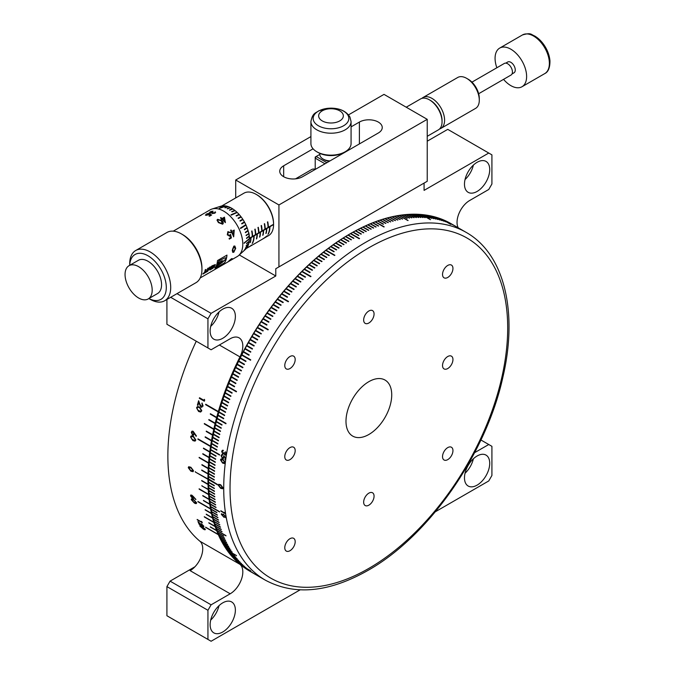 <?xml version="1.0" encoding="UTF-8"?>
<svg xmlns="http://www.w3.org/2000/svg" width="675" height="675" viewBox="0 0 675 675"><rect width="100%" height="100%" fill="white"/><g stroke="black" fill="none" stroke-linecap="round" stroke-linejoin="round"><path stroke-width="1.01" d="M368.862 381.662A32.349 18.681 120 0 0 347.726 410.164A32.349 18.681 120 0 0 352.688 436.092A32.349 18.681 120 0 0 368.862 434.489A32.349 18.681 120 0 0 389.99 405.979A32.349 18.681 120 0 0 385.037 380.059A32.349 18.681 120 0 0 368.862 381.662M289.98 538.692A7.366 4.253 120 0 0 285.171 545.181A7.366 4.253 120 0 0 286.293 551.078A7.366 4.253 120 0 0 289.98 550.716A7.366 4.253 120 0 0 294.789 544.227A7.366 4.253 120 0 0 293.659 538.321A7.366 4.253 120 0 0 289.98 538.692M289.98 356.518A7.366 4.253 120 0 0 285.171 363.007A7.366 4.253 120 0 0 286.293 368.904A7.366 4.253 120 0 0 289.98 368.542A7.366 4.253 120 0 0 294.789 362.053A7.366 4.253 120 0 0 293.659 356.155A7.366 4.253 120 0 0 289.98 356.518M447.744 265.435A7.366 4.253 120 0 0 442.927 271.924A7.366 4.253 120 0 0 444.057 277.822A7.366 4.253 120 0 0 447.744 277.459A7.366 4.253 120 0 0 452.554 270.97A7.366 4.253 120 0 0 451.423 265.073A7.366 4.253 120 0 0 447.744 265.435M447.744 447.609A7.366 4.253 120 0 0 442.927 454.089A7.366 4.253 120 0 0 444.057 459.996A7.366 4.253 120 0 0 447.744 459.624A7.366 4.253 120 0 0 452.554 453.144A7.366 4.253 120 0 0 451.423 447.238A7.366 4.253 120 0 0 447.744 447.609M368.862 493.147A7.366 4.253 120 0 0 364.053 499.635A7.366 4.253 120 0 0 365.175 505.533A7.366 4.253 120 0 0 368.862 505.17A7.366 4.253 120 0 0 373.672 498.682A7.366 4.253 120 0 0 372.541 492.784A7.366 4.253 120 0 0 368.862 493.147M447.744 356.518A7.366 4.253 120 0 0 442.927 363.007A7.366 4.253 120 0 0 444.057 368.904A7.366 4.253 120 0 0 447.744 368.542A7.366 4.253 120 0 0 452.554 362.053A7.366 4.253 120 0 0 451.423 356.155A7.366 4.253 120 0 0 447.744 356.518M368.862 310.981A7.366 4.253 120 0 0 364.053 317.469A7.366 4.253 120 0 0 365.175 323.367A7.366 4.253 120 0 0 368.862 323.004A7.366 4.253 120 0 0 373.672 316.516A7.366 4.253 120 0 0 372.541 310.61A7.366 4.253 120 0 0 368.862 310.981M289.98 447.601A7.366 4.253 120 0 0 285.171 454.089A7.366 4.253 120 0 0 286.293 459.996A7.366 4.253 120 0 0 289.98 459.624A7.366 4.253 120 0 0 294.789 453.136A7.366 4.253 120 0 0 293.659 447.238A7.366 4.253 120 0 0 289.98 447.601M451.069 223.678L456.747 226.952A200.796 115.931 120 0 0 456.638 226.893A200.796 115.931 120 0 0 456.528 226.825L450.849 223.543A200.796 115.931 120 0 0 449.305 222.683L454.984 225.965A200.796 115.931 120 0 0 454.756 225.847L449.077 222.564A200.796 115.931 120 0 0 447.508 221.754L453.187 225.028A200.796 115.931 120 0 0 452.959 224.918L447.28 221.636A200.796 115.931 120 0 0 445.686 220.868L451.364 224.151A200.796 115.931 120 0 0 451.128 224.041L445.449 220.759A200.796 115.931 120 0 0 443.829 220.042L449.508 223.324A200.796 115.931 120 0 0 449.272 223.222L443.593 219.94A200.796 115.931 120 0 0 441.948 219.265L450.782 224.37A200.796 115.931 -60 0 0 450.537 224.277L441.703 219.172A200.796 115.931 120 0 0 440.032 218.548L445.719 221.83A200.796 115.931 120 0 0 445.466 221.738L439.788 218.464A200.796 115.931 120 0 0 438.1 217.882L443.779 221.164A200.796 115.931 120 0 0 443.526 221.079L437.847 217.806A200.796 115.931 120 0 0 436.134 217.274L441.813 220.548A200.796 115.931 120 0 0 441.56 220.48L435.881 217.198A200.796 115.931 120 0 0 434.143 216.717L439.822 219.999A200.796 115.931 120 0 0 439.568 219.932L433.89 216.65A200.796 115.931 120 0 0 432.127 216.219L437.805 219.493A200.796 115.931 120 0 0 437.552 219.434L431.873 216.16A200.796 115.931 120 0 0 430.085 215.772L435.763 219.054A200.796 115.931 120 0 0 435.502 218.995L429.823 215.722A200.796 115.931 120 0 0 428.026 215.384L433.704 218.658A200.796 115.931 120 0 0 433.434 218.616L427.756 215.333A200.796 115.931 120 0 0 425.933 215.047L431.612 218.329A200.796 115.931 120 0 0 431.342 218.287L425.663 215.013A200.796 115.931 120 0 0 423.824 214.768L429.502 218.05A200.796 115.931 120 0 0 429.233 218.017L423.554 214.734A200.796 115.931 120 0 0 421.689 214.549L430.523 219.645A200.796 115.931 -60 0 0 430.253 219.62L421.411 214.523A200.796 115.931 120 0 0 419.529 214.38L425.216 217.654A200.796 115.931 120 0 0 424.938 217.637L419.259 214.363A200.796 115.931 120 0 0 417.352 214.27L423.039 217.544A200.796 115.931 120 0 0 422.761 217.536L417.074 214.253A200.796 115.931 120 0 0 415.159 214.211L420.837 217.493A200.796 115.931 120 0 0 420.559 217.485L414.88 214.211A200.796 115.931 120 0 0 412.94 214.211L418.627 217.493A200.796 115.931 120 0 0 418.34 217.493L412.661 214.211A200.796 115.931 120 0 0 410.704 214.27L416.391 217.544A200.796 115.931 120 0 0 416.104 217.561L410.425 214.279A200.796 115.931 120 0 0 408.451 214.38L414.129 217.654A200.796 115.931 120 0 0 413.843 217.679L408.164 214.397A200.796 115.931 120 0 0 406.181 214.549L411.86 217.823A200.796 115.931 120 0 0 411.573 217.848L405.894 214.574A200.796 115.931 120 0 0 403.895 214.768L409.573 218.05A200.796 115.931 120 0 0 409.278 218.084L403.599 214.802A200.796 115.931 120 0 0 401.591 215.047L407.27 218.329A200.796 115.931 120 0 0 406.974 218.363L401.296 215.089A200.796 115.931 120 0 0 399.271 215.384L408.105 220.48A200.796 115.931 -60 0 0 407.81 220.531L398.976 215.426A200.796 115.931 120 0 0 396.934 215.772L402.612 219.054A200.796 115.931 120 0 0 402.317 219.105L396.638 215.823A200.796 115.931 120 0 0 394.588 216.219L400.267 219.493A200.796 115.931 120 0 0 399.963 219.561L394.284 216.278A200.796 115.931 120 0 0 392.226 216.717L397.904 219.999A200.796 115.931 120 0 0 397.6 220.067L391.922 216.785A200.796 115.931 120 0 0 389.846 217.274L395.525 220.556A200.796 115.931 120 0 0 395.221 220.624L389.543 217.35A200.796 115.931 120 0 0 387.458 217.882L393.137 221.164A200.796 115.931 120 0 0 392.833 221.248L387.155 217.966A200.796 115.931 120 0 0 385.062 218.548L390.741 221.83A200.796 115.931 120 0 0 390.437 221.915L384.758 218.641A200.796 115.931 120 0 0 382.649 219.265L388.327 222.547A200.796 115.931 120 0 0 388.024 222.64L382.345 219.367A200.796 115.931 120 0 0 380.236 220.042L385.914 223.324A200.796 115.931 120 0 0 385.602 223.425L379.924 220.143A200.796 115.931 120 0 0 377.806 220.868L383.484 224.151A200.796 115.931 120 0 0 383.172 224.26L377.494 220.978A200.796 115.931 120 0 0 375.368 221.754L384.202 226.851A200.796 115.931 -60 0 0 383.889 226.969L375.055 221.872A200.796 115.931 120 0 0 372.929 222.691L378.608 225.965A200.796 115.931 120 0 0 378.295 226.091L372.617 222.809A200.796 115.931 120 0 0 370.474 223.678L376.152 226.96A200.796 115.931 120 0 0 375.84 227.087L370.162 223.805A200.796 115.931 120 0 0 368.018 224.716L373.697 227.998A200.796 115.931 120 0 0 373.385 228.133L367.706 224.859A200.796 115.931 120 0 0 365.555 225.813L371.233 229.095A200.796 115.931 120 0 0 370.921 229.238L365.243 225.956A200.796 115.931 120 0 0 363.091 226.96L368.769 230.243A200.796 115.931 120 0 0 368.457 230.386L362.779 227.112A200.796 115.931 120 0 0 360.619 228.158L366.297 231.441A200.796 115.931 120 0 0 365.985 231.593L360.307 228.319A200.796 115.931 120 0 0 358.147 229.407L357.817 229.601A200.796 115.931 120 0 0 355.674 230.707L355.345 230.901A200.796 115.931 120 0 0 353.194 232.065L358.872 235.339A200.796 115.931 120 0 0 358.56 235.516L352.882 232.234A200.796 115.931 120 0 0 350.713 233.466L350.401 233.643A200.796 115.931 120 0 0 348.241 234.917L353.919 238.199A200.796 115.931 120 0 0 353.599 238.385L347.92 235.102A200.796 115.931 120 0 0 345.76 236.419L351.439 239.701A200.796 115.931 120 0 0 351.127 239.895L345.448 236.613A200.796 115.931 120 0 0 343.288 237.971L348.967 241.245A200.796 115.931 120 0 0 348.646 241.448L342.968 238.174A200.796 115.931 120 0 0 340.808 239.566L346.494 242.848A200.796 115.931 120 0 0 346.174 243.059L340.495 239.777A200.796 115.931 120 0 0 338.344 241.22L344.022 244.493A200.796 115.931 120 0 0 343.71 244.713L338.023 241.431A200.796 115.931 120 0 0 335.872 242.916L341.55 246.189A200.796 115.931 120 0 0 341.238 246.409L335.559 243.135A200.796 115.931 120 0 0 333.408 244.654L339.095 247.936A200.796 115.931 120 0 0 338.774 248.155L333.096 244.882A200.796 115.931 120 0 0 330.952 246.442L336.631 249.725A200.796 115.931 120 0 0 336.319 249.953L330.64 246.679A200.796 115.931 120 0 0 328.506 248.282L334.184 251.556A200.796 115.931 120 0 0 333.872 251.792L328.193 248.518A200.796 115.931 120 0 0 326.059 250.163L334.893 255.26A200.796 115.931 -60 0 0 334.581 255.504L325.747 250.4A200.796 115.931 120 0 0 323.62 252.087L329.299 255.361A200.796 115.931 120 0 0 328.987 255.614L323.308 252.332A200.796 115.931 120 0 0 321.19 254.053L326.869 257.335A200.796 115.931 120 0 0 326.565 257.588L320.887 254.306A200.796 115.931 120 0 0 318.769 256.07L324.456 259.343A200.796 115.931 120 0 0 324.143 259.605L318.465 256.331A200.796 115.931 120 0 0 316.364 258.128L322.043 261.402A200.796 115.931 120 0 0 321.739 261.672L316.052 258.39A200.796 115.931 120 0 0 313.959 260.221L319.638 263.503A200.796 115.931 120 0 0 319.334 263.773L313.656 260.491A200.796 115.931 120 0 0 311.572 262.364L317.25 265.646A200.796 115.931 120 0 0 316.946 265.916L311.268 262.642A200.796 115.931 120 0 0 309.201 264.549L314.879 267.823A200.796 115.931 120 0 0 314.575 268.11L308.897 264.828A200.796 115.931 120 0 0 306.83 266.768L312.508 270.051A200.796 115.931 120 0 0 312.213 270.337L306.534 267.055A200.796 115.931 120 0 0 304.484 269.03L310.163 272.312A200.796 115.931 120 0 0 309.859 272.599L304.18 269.325A200.796 115.931 120 0 0 302.147 271.333L310.981 276.429A200.796 115.931 -60 0 0 310.686 276.725L301.852 271.628A200.796 115.931 120 0 0 299.818 273.67L305.505 276.952A200.796 115.931 120 0 0 305.21 277.248L299.531 273.974A200.796 115.931 120 0 0 297.515 276.05L303.193 279.332A200.796 115.931 120 0 0 302.906 279.636L297.219 276.353A200.796 115.931 120 0 0 295.228 278.463L300.907 281.745A200.796 115.931 120 0 0 300.611 282.057L294.933 278.775A200.796 115.931 120 0 0 292.95 280.918L298.628 284.192A200.796 115.931 120 0 0 298.342 284.512L292.663 281.23A200.796 115.931 120 0 0 290.697 283.399L296.376 286.681A200.796 115.931 120 0 0 296.089 287.002L290.41 283.719A200.796 115.931 120 0 0 288.461 285.922L294.14 289.204A200.796 115.931 120 0 0 293.853 289.524L288.174 286.242A200.796 115.931 120 0 0 286.242 288.478L291.921 291.76A200.796 115.931 120 0 0 291.634 292.081L285.955 288.807A200.796 115.931 120 0 0 284.04 291.068L289.718 294.342A200.796 115.931 120 0 0 289.44 294.68L283.762 291.398A200.796 115.931 120 0 0 281.863 293.684L287.542 296.966A200.796 115.931 120 0 0 287.263 297.304L281.585 294.022A200.796 115.931 120 0 0 279.703 296.342L288.537 301.438A200.796 115.931 -60 0 0 288.267 301.776L279.425 296.679A200.796 115.931 120 0 0 277.568 299.025L283.247 302.299A200.796 115.931 120 0 0 282.977 302.645L277.298 299.363A200.796 115.931 120 0 0 275.451 301.733L281.129 305.016A200.796 115.931 120 0 0 280.859 305.362L275.181 302.079A200.796 115.931 120 0 0 273.358 304.476L279.037 307.758A200.796 115.931 120 0 0 278.775 308.104L273.097 304.83A200.796 115.931 120 0 0 271.291 307.252L276.969 310.525A200.796 115.931 120 0 0 276.708 310.88L271.029 307.606A200.796 115.931 120 0 0 269.249 310.044L274.927 313.327A200.796 115.931 120 0 0 274.666 313.681L268.988 310.407A200.796 115.931 120 0 0 267.233 312.871L272.911 316.153A200.796 115.931 120 0 0 272.649 316.507L266.971 313.234A200.796 115.931 120 0 0 265.233 315.723L270.911 318.997A200.796 115.931 120 0 0 270.658 319.368L264.98 316.086A200.796 115.931 120 0 0 263.267 318.6L268.945 321.874A200.796 115.931 120 0 0 268.701 322.245L263.022 318.963A200.796 115.931 120 0 0 261.326 321.494L267.005 324.776A200.796 115.931 120 0 0 266.76 325.148L261.082 321.865A200.796 115.931 120 0 0 259.411 324.422L268.245 329.518A200.796 115.931 -60 0 0 268.009 329.889L259.166 324.793A200.796 115.931 120 0 0 257.529 327.367L263.208 330.64A200.796 115.931 120 0 0 262.963 331.02L257.285 327.738A200.796 115.931 120 0 0 255.665 330.328L261.352 333.61A200.796 115.931 120 0 0 261.115 333.99L255.437 330.708A200.796 115.931 120 0 0 253.842 333.315L259.521 336.597A200.796 115.931 120 0 0 259.284 336.977L253.606 333.695A200.796 115.931 120 0 0 252.037 336.319L257.723 339.601A200.796 115.931 120 0 0 257.496 339.989L251.809 336.707A200.796 115.931 120 0 0 250.273 339.348L255.952 342.63A200.796 115.931 120 0 0 255.724 343.01L250.045 339.736A200.796 115.931 120 0 0 248.535 342.394L254.213 345.668A200.796 115.931 120 0 0 253.994 346.056L248.316 342.782A200.796 115.931 120 0 0 246.822 345.448L252.501 348.73A200.796 115.931 120 0 0 252.29 349.118L246.611 345.845A200.796 115.931 120 0 0 245.152 348.528L250.83 351.802A200.796 115.931 120 0 0 250.619 352.198L244.932 348.916A200.796 115.931 120 0 0 243.506 351.616L249.185 354.898A200.796 115.931 120 0 0 248.974 355.286L243.295 352.012A200.796 115.931 120 0 0 241.895 354.721L250.729 359.817A200.796 115.931 -60 0 0 250.526 360.214L241.692 355.118A200.796 115.931 120 0 0 240.317 357.834L245.995 361.117A200.796 115.931 120 0 0 245.793 361.513L240.114 358.231A200.796 115.931 120 0 0 238.773 360.965L244.451 364.247A200.796 115.931 120 0 0 244.257 364.643L238.57 361.37A200.796 115.931 120 0 0 237.254 364.103L242.941 367.386A200.796 115.931 120 0 0 242.747 367.782L237.068 364.508A200.796 115.931 120 0 0 235.778 367.259L241.464 370.533A200.796 115.931 120 0 0 241.279 370.938L235.6 367.656A200.796 115.931 120 0 0 234.343 370.415L240.022 373.697A200.796 115.931 120 0 0 239.836 374.102L234.157 370.82A200.796 115.931 120 0 0 232.934 373.587L238.613 376.861A200.796 115.931 120 0 0 238.435 377.266L232.757 373.992A200.796 115.931 120 0 0 231.567 376.76L237.246 380.042A200.796 115.931 120 0 0 237.068 380.447L231.39 377.165A200.796 115.931 120 0 0 230.234 379.941L235.913 383.223A200.796 115.931 120 0 0 235.744 383.628L230.065 380.346A200.796 115.931 120 0 0 228.935 383.13L234.613 386.412A200.796 115.931 120 0 0 234.453 386.817L228.774 383.535A200.796 115.931 120 0 0 227.677 386.319L236.512 391.424A200.796 115.931 -60 0 0 236.351 391.829L227.517 386.724A200.796 115.931 120 0 0 226.454 389.517L232.132 392.791A200.796 115.931 120 0 0 231.981 393.204L226.294 389.922A200.796 115.931 120 0 0 225.264 392.715L230.943 395.989A200.796 115.931 120 0 0 230.799 396.402L225.121 393.12A200.796 115.931 120 0 0 224.117 395.913L229.795 399.187A200.796 115.931 120 0 0 229.652 399.6L223.973 396.318A200.796 115.931 120 0 0 223.012 399.111L228.69 402.393A200.796 115.931 120 0 0 228.555 402.798L222.877 399.516A200.796 115.931 120 0 0 221.94 402.308L227.618 405.591A200.796 115.931 120 0 0 227.492 405.996L221.805 402.713A200.796 115.931 120 0 0 220.911 405.506L226.589 408.788A200.796 115.931 120 0 0 226.462 409.193L220.784 405.911A200.796 115.931 120 0 0 219.923 408.704L225.602 411.978A200.796 115.931 120 0 0 225.475 412.391L219.797 409.109A200.796 115.931 120 0 0 218.97 411.893L224.648 415.176A200.796 115.931 120 0 0 224.53 415.581L218.852 412.298A200.796 115.931 120 0 0 218.059 415.083L223.737 418.357A200.796 115.931 120 0 0 223.628 418.762L217.949 415.488A200.796 115.931 120 0 0 217.19 418.264L226.024 423.36A200.796 115.931 -60 0 0 225.914 423.765L217.08 418.669A200.796 115.931 120 0 0 216.363 421.436L222.041 424.718A200.796 115.931 120 0 0 221.932 425.123L216.253 421.841A200.796 115.931 120 0 0 215.57 424.609L221.248 427.882A200.796 115.931 120 0 0 221.155 428.288L215.468 425.005A200.796 115.931 120 0 0 214.819 427.764L220.506 431.047A200.796 115.931 120 0 0 220.413 431.443L214.726 428.169A200.796 115.931 120 0 0 214.118 430.92L219.797 434.194A200.796 115.931 120 0 0 219.704 434.599L214.026 431.317A200.796 115.931 120 0 0 213.452 434.059L219.13 437.333A200.796 115.931 120 0 0 219.046 437.737L213.368 434.455A200.796 115.931 120 0 0 212.828 437.189L218.506 440.463A200.796 115.931 120 0 0 218.43 440.859L212.752 437.586A200.796 115.931 120 0 0 212.245 440.303L217.924 443.585A200.796 115.931 120 0 0 217.856 443.981L212.178 440.699A200.796 115.931 120 0 0 211.705 443.407L217.384 446.69A200.796 115.931 120 0 0 217.325 447.078L211.638 443.804A200.796 115.931 120 0 0 211.207 446.496L216.894 449.778A200.796 115.931 120 0 0 216.827 450.166L211.148 446.892A200.796 115.931 120 0 0 210.76 449.575L219.594 454.672A200.796 115.931 -60 0 0 219.535 455.06L210.701 449.963A200.796 115.931 120 0 0 210.347 452.63L216.025 455.912A200.796 115.931 120 0 0 215.975 456.3L210.296 453.018A200.796 115.931 120 0 0 209.976 455.676L215.654 458.949A200.796 115.931 120 0 0 215.612 459.337L209.933 456.064A200.796 115.931 120 0 0 209.647 458.696L215.325 461.978A200.796 115.931 120 0 0 215.291 462.358L209.613 459.084A200.796 115.931 120 0 0 209.368 461.708L215.047 464.982A200.796 115.931 120 0 0 215.013 465.362L209.334 462.088A200.796 115.931 120 0 0 209.123 464.695L214.802 467.969A200.796 115.931 120 0 0 214.777 468.349L209.098 465.075A200.796 115.931 120 0 0 208.929 467.657L214.608 470.939A200.796 115.931 120 0 0 214.582 471.31L208.904 468.037A200.796 115.931 120 0 0 208.778 470.602L214.456 473.884A200.796 115.931 120 0 0 214.439 474.255L208.761 470.973A200.796 115.931 120 0 0 208.668 473.529L214.346 476.803A200.796 115.931 120 0 0 214.329 477.174L208.651 473.901A200.796 115.931 120 0 0 208.6 476.423L214.279 479.706A200.796 115.931 120 0 0 214.27 480.068L208.592 476.795A200.796 115.931 120 0 0 208.575 479.301L208.575 478.938A199.91 115.417 -60 0 1 208.575 478.752A199.91 115.417 -60 0 1 349.928 233.921L350.089 233.828M396.934 215.772L396.512 215.992M399.271 215.384L398.849 215.603M401.591 215.047L401.161 215.274M403.895 214.768L403.464 214.996M406.181 214.549L405.743 214.768M408.451 214.38L408.012 214.599M410.704 214.27L410.257 214.49M412.94 214.211L412.493 214.439M415.159 214.211L414.703 214.439M417.352 214.27L416.897 214.49M419.529 214.38L419.065 214.599M421.689 214.549L421.217 214.768M423.824 214.768L423.343 214.996M425.933 215.047L425.452 215.274M428.026 215.384L427.537 215.603M430.085 215.772L429.595 215.992M432.127 216.219L431.629 216.439M434.143 216.717L433.645 216.937M436.134 217.274L435.628 217.493M438.1 217.882L437.586 218.101M440.032 218.548L439.526 218.767M441.948 219.265L441.425 219.485M443.829 220.042L443.306 220.253M445.686 220.868L445.154 221.079M358.147 229.407L363.825 232.689A200.796 115.931 120 0 0 363.513 232.85L357.834 229.567M355.674 230.707L361.353 233.989A200.796 115.931 120 0 0 361.032 234.157L355.354 230.875M350.713 233.466L359.547 238.562A200.796 115.931 -60 0 0 359.395 238.655A200.796 115.931 -60 0 0 359.235 238.747L350.401 233.643L359.235 238.747M208.575 479.663L208.575 478.938L217.409 484.405A200.796 115.931 -60 0 0 217.409 484.768L208.575 479.663A200.796 115.931 120 0 0 208.592 482.153L214.27 485.435A200.796 115.931 120 0 0 214.279 485.789L208.6 482.515A200.796 115.931 120 0 0 208.651 484.979L214.329 488.253A200.796 115.931 120 0 0 214.346 488.616L208.668 485.333A200.796 115.931 120 0 0 208.761 487.772L214.439 491.054A200.796 115.931 120 0 0 214.456 491.408L208.778 488.126A200.796 115.931 120 0 0 208.904 490.548L214.582 493.822A200.796 115.931 120 0 0 214.608 494.176L208.929 490.894A200.796 115.931 120 0 0 209.098 493.29L214.777 496.564A200.796 115.931 120 0 0 214.802 496.91L209.123 493.636A200.796 115.931 120 0 0 209.334 495.998L215.013 499.281A200.796 115.931 120 0 0 215.047 499.627L209.368 496.344A200.796 115.931 120 0 0 209.613 498.682L215.291 501.964A200.796 115.931 120 0 0 215.325 502.301L209.647 499.019A200.796 115.931 120 0 0 209.933 501.339L215.612 504.613A200.796 115.931 120 0 0 215.654 504.951L209.976 501.668A200.796 115.931 120 0 0 210.296 503.955L215.975 507.237A200.796 115.931 120 0 0 216.025 507.566L210.347 504.284A200.796 115.931 120 0 0 210.701 506.545L219.535 511.642A200.796 115.931 -60 0 0 219.594 511.971L210.76 506.874A200.796 115.931 120 0 0 211.148 509.102L216.827 512.376A200.796 115.931 120 0 0 216.894 512.705L211.207 509.423A200.796 115.931 120 0 0 211.638 511.616L217.325 514.898A200.796 115.931 120 0 0 217.384 515.219L211.705 511.937A200.796 115.931 120 0 0 212.178 514.105L217.856 517.388A200.796 115.931 120 0 0 217.924 517.7L212.245 514.417A200.796 115.931 120 0 0 212.752 516.561L218.43 519.834A200.796 115.931 120 0 0 218.506 520.147L212.828 516.864A200.796 115.931 120 0 0 213.368 518.974L219.046 522.248A200.796 115.931 120 0 0 219.13 522.551L213.452 519.278A200.796 115.931 120 0 0 214.026 521.353L219.704 524.627A200.796 115.931 120 0 0 219.797 524.931L214.118 521.648A200.796 115.931 120 0 0 214.726 523.69L220.413 526.964A200.796 115.931 120 0 0 220.506 527.259L214.819 523.986A200.796 115.931 120 0 0 215.468 525.994L221.155 529.267A200.796 115.931 120 0 0 221.248 529.563L215.57 526.281A200.796 115.931 120 0 0 216.253 528.255L221.932 531.529A200.796 115.931 120 0 0 222.041 531.816L216.363 528.533A200.796 115.931 120 0 0 217.08 530.474L225.914 535.579A200.796 115.931 -60 0 0 226.024 535.857L217.19 530.752A200.796 115.931 120 0 0 217.949 532.659L223.628 535.933A200.796 115.931 120 0 0 223.737 536.212L218.059 532.929A200.796 115.931 120 0 0 218.852 534.794L224.53 538.076A200.796 115.931 120 0 0 224.648 538.346L218.97 535.064A200.796 115.931 120 0 0 219.797 536.895L225.475 540.177A200.796 115.931 120 0 0 225.602 540.439L219.923 537.157A200.796 115.931 120 0 0 220.784 538.954L226.462 542.227A200.796 115.931 120 0 0 226.589 542.489L220.911 539.207A200.796 115.931 120 0 0 221.805 540.962L227.492 544.244A200.796 115.931 120 0 0 227.618 544.497L221.94 541.215A200.796 115.931 120 0 0 222.877 542.936L228.555 546.21A200.796 115.931 120 0 0 228.69 546.463L223.012 543.181A200.796 115.931 120 0 0 223.973 544.86L229.652 548.142A200.796 115.931 120 0 0 229.795 548.378L224.117 545.105A200.796 115.931 120 0 0 225.121 546.742L230.799 550.024A200.796 115.931 120 0 0 230.943 550.26L225.264 546.978A200.796 115.931 120 0 0 226.294 548.572L231.981 551.855A200.796 115.931 120 0 0 232.132 552.083L226.454 548.809A200.796 115.931 120 0 0 227.517 550.361L236.351 555.466A200.796 115.931 -60 0 0 236.512 555.694L227.677 550.589A200.796 115.931 120 0 0 228.774 552.108L234.453 555.39A200.796 115.931 120 0 0 234.613 555.601L228.935 552.327A200.796 115.931 120 0 0 230.065 553.804L235.744 557.077A200.796 115.931 120 0 0 235.913 557.297L230.234 554.015A200.796 115.931 120 0 0 231.39 555.449L237.068 558.731A200.796 115.931 120 0 0 237.246 558.934L231.567 555.66A200.796 115.931 120 0 0 232.757 557.052L238.435 560.326A200.796 115.931 120 0 0 238.613 560.528L232.934 557.246A200.796 115.931 120 0 0 234.157 558.605L239.836 561.878A200.796 115.931 120 0 0 240.022 562.072L234.343 558.79A200.796 115.931 120 0 0 235.6 560.107L241.279 563.38A200.796 115.931 120 0 0 241.464 563.566L235.778 560.292A200.796 115.931 120 0 0 237.068 561.558L242.747 564.832A200.796 115.931 120 0 0 242.941 565.017L237.254 561.735A200.796 115.931 120 0 0 238.57 562.958L244.257 566.232A200.796 115.931 120 0 0 244.451 566.409L238.773 563.136A200.796 115.931 120 0 0 240.114 564.308L245.793 567.591A200.796 115.931 120 0 0 245.995 567.759L240.317 564.477A200.796 115.931 120 0 0 241.692 565.608L250.526 570.712A200.796 115.931 -60 0 0 250.729 570.873L241.895 565.777A200.796 115.931 120 0 0 243.295 566.857L248.974 570.139A200.796 115.931 120 0 0 249.185 570.291L243.506 567.017A200.796 115.931 120 0 0 244.932 568.055L250.619 571.337A200.796 115.931 120 0 0 250.83 571.489L245.152 568.207A200.796 115.931 120 0 0 246.611 569.202L252.29 572.484A200.796 115.931 120 0 0 252.501 572.628L246.822 569.346A200.796 115.931 120 0 0 248.316 570.299L253.994 573.581A200.796 115.931 120 0 0 254.213 573.716L248.535 570.434A200.796 115.931 120 0 0 250.045 571.337L255.724 574.619A200.796 115.931 120 0 0 255.842 574.687A200.796 115.931 120 0 0 255.952 574.746L250.273 571.472M223.054 459.388L225.163 462.577L224.53 463.556L222.598 463.109L220.48 459.869L221.113 458.907L223.054 459.388M222.438 457.903L223.602 457.135L223.552 455.794L225.695 457.642A200.796 115.931 -60 0 0 225.382 459.903L224.927 459.641A200.796 115.931 -60 0 1 225.18 457.768L224.049 456.789L223.366 458.544L222.353 458.384L221.046 455.557L222.547 454.596A200.796 115.931 -60 0 0 222.472 455.093L221.501 455.853L222.438 457.903L223.155 457.979M221.729 454.545L222.547 454.596M222.851 453.617L224.058 452.452L225.02 454.562L225.897 453.853L225.399 452.292A200.796 115.931 -60 0 1 225.475 451.794L226.353 454.106L224.944 455.06L224.125 453.878L222.817 454.14L221.67 451.389L222.429 450.25L223.29 450.292A200.796 115.931 -60 0 0 223.206 450.79L222.126 451.659L222.851 453.617L223.467 453.659M225.661 455.144L224.125 453.878M223.206 450.79L222.522 450.875M225.02 454.562L225.475 454.587M226.007 517.067L223.957 517.286L221.324 514.367L223.4 514.181L226.007 517.067L225.847 517.776M226.066 517.016L224.016 517.244L221.324 514.367L221.484 513.675M224.826 513.067L220.826 510.756A200.796 115.931 -60 0 0 220.894 511.178L225.34 513.742A200.796 115.931 -60 0 1 225.214 512.882L224.716 512.342A200.796 115.931 -60 0 0 224.826 513.067L224.885 513.017A200.711 115.881 -60 0 1 224.8 512.435M222.623 488.717L223.003 487.873L220.666 484.743L218.725 484.304L218.261 485.207L220.607 488.278L222.556 488.759L222.936 487.915L220.607 484.777L218.658 484.338M245.067 567.65L245.152 568.207M243.422 566.46L243.506 567.017M241.819 565.22L241.895 565.777M240.241 563.929L240.317 564.477M238.705 562.579L238.773 563.136M237.195 561.187L237.254 561.735M235.718 559.744L235.778 560.292M234.284 558.25L234.343 558.799M232.883 556.715L232.934 557.246M231.517 555.12L231.567 555.66M230.183 553.483L230.234 554.015M228.892 551.796L228.935 552.327M227.635 550.066L227.677 550.589M226.412 548.286L226.454 548.809M225.231 546.463L225.264 546.978M224.083 544.59L224.117 545.105M222.978 542.675L223.012 543.181M221.915 540.717L221.94 541.215M220.885 538.717L220.911 539.207M219.898 536.667L219.923 537.157M218.945 534.583L218.97 535.064M218.042 532.448L218.059 532.929M217.173 530.28L217.19 530.752M216.346 528.061L216.363 528.533M215.553 525.817L215.57 526.281M214.81 523.522L214.819 523.986M214.102 521.193L214.118 521.648M213.443 518.822L213.452 519.278M212.819 516.417L212.828 516.864M212.237 513.979L212.245 514.417M211.697 511.507L211.705 511.937M211.207 508.992L211.207 509.423M210.752 506.444L210.76 506.874M348.241 234.917L353.616 238.376M351.143 239.878L345.457 236.596M348.68 241.431L342.984 238.14M346.216 243.025L340.521 239.735M343.761 244.679L338.057 241.38M341.297 246.367L335.593 243.076M338.85 248.113L333.138 244.814M336.395 249.893L330.683 246.594M333.956 251.733L328.236 248.425M334.673 255.428L325.797 250.307M329.088 255.53L323.367 252.222M326.675 257.496L320.946 254.188M324.262 259.512L318.524 256.196M321.857 261.562L316.119 258.255M319.469 263.655L313.732 260.348M317.081 265.798L311.344 262.482M314.719 267.975L308.973 264.659M312.356 270.194L306.61 266.878M310.019 272.455L304.265 269.131M310.837 276.573L301.936 271.426M305.37 277.087L299.624 273.763M303.075 279.458L297.321 276.134M300.788 281.872L295.034 278.547M298.519 284.318L292.764 280.994M296.274 286.799L290.512 283.475M294.038 289.313L288.284 285.989M291.828 291.862L286.065 288.537M289.634 294.443L283.871 291.119M287.457 297.059L281.694 293.735M288.461 301.531L279.543 296.384M283.179 302.383L277.408 299.059M281.07 305.092L275.299 301.767M278.986 307.834L273.215 304.501M276.919 310.593L271.156 307.268M274.885 313.386L269.114 310.061M272.869 316.204L267.098 312.879M270.877 319.047L265.106 315.723M268.92 321.924L263.149 318.592M266.979 324.81L261.208 321.486M268.228 329.552L259.301 324.397M263.191 330.666L257.42 327.333M261.335 333.627L255.563 330.294M259.512 336.606L253.741 333.273M257.715 339.609L251.944 336.277M255.952 342.63L250.18 339.297M248.223 342.723L253.994 346.056M246.527 345.777L252.298 349.11M244.856 348.848L250.628 352.173M243.219 351.928L248.991 355.261M241.616 355.025L250.543 360.18M240.047 358.138L245.818 361.471M238.511 361.26L244.274 364.593M237.001 364.399L242.772 367.732M235.533 367.546L241.304 370.879M234.098 370.702L239.87 374.026M232.706 373.857L238.469 377.19M231.339 377.03L237.111 380.363M230.015 380.202L235.778 383.535M228.724 383.383L234.495 386.716M227.475 386.573L236.393 391.719M226.26 389.762L232.023 393.086M225.079 392.951L230.842 396.276M223.94 396.141L229.703 399.465M222.843 399.33L228.597 402.654M221.78 402.528L227.534 405.844M220.759 405.717L226.513 409.033M219.772 408.898L225.526 412.223M218.827 412.087L224.581 415.403M217.924 415.26L223.678 418.584M217.063 418.441L225.965 423.579M216.236 421.605L221.982 424.921M215.46 424.769L221.198 428.085M214.718 427.916L220.455 431.232M214.017 431.063L219.755 434.371M213.359 434.194L219.097 437.501M212.743 437.316L218.481 440.623M212.169 440.421L217.898 443.728M211.638 443.517L217.367 446.825M211.148 446.597L216.869 449.904M210.693 449.668L219.578 454.79M210.288 452.714L216.008 456.013M209.925 455.752L215.646 459.051M209.613 458.764L215.317 462.063M209.334 461.759L215.038 465.058M209.098 464.737L214.802 468.037M208.904 467.699L214.608 470.99M208.761 470.635L214.456 473.917M208.651 473.546L214.346 476.828M208.592 476.432L214.279 479.714M208.575 479.301L217.409 484.405M222.48 487.628L220.607 487.814L218.717 485.46L219.485 484.793L220.598 485.241L222.48 487.628L222.193 488.244M222.547 487.595L220.666 487.78L218.717 485.46L219.485 484.793M225.332 513.65L220.953 511.127A200.711 115.881 -60 0 1 220.902 510.798M225.61 516.772L225.433 517.312L225.61 516.772L223.526 514.544L221.847 514.595M221.788 514.645L223.881 516.881L225.551 516.822L223.467 514.595L221.788 514.645L221.974 514.097M222.817 454.14L221.67 451.389M222.91 453.6L224.125 452.436M225.087 454.537L225.956 453.828L225.458 452.275A200.711 115.881 -60 0 1 225.526 451.845M222.497 457.878L223.602 457.135M223.67 457.118L223.611 455.768M222.353 458.384L221.046 455.557M225.391 459.844L224.986 459.616A200.711 115.881 -60 0 1 225.247 457.743L224.049 456.789M224.564 463.548L222.657 463.084L220.48 459.869M224.767 462.299L224.252 463.008L224.767 462.299L223.054 459.861L221.476 459.43L220.936 460.148L222.657 462.62L224.699 462.324L222.986 459.886L220.936 460.148M477.098 191.447A17.845 10.302 120 0 0 488.759 175.719A17.845 10.302 120 0 0 486.025 161.418A17.845 10.302 120 0 0 477.098 162.304A17.845 10.302 120 0 0 465.438 178.031A17.845 10.302 120 0 0 468.18 192.333A17.845 10.302 120 0 0 477.098 191.447M465.041 179.55A17.845 10.302 120 0 0 473.386 165.088M477.098 485.139A17.845 10.302 120 0 0 488.759 469.412A17.845 10.302 120 0 0 486.025 455.11A17.845 10.302 120 0 0 477.098 455.996A17.845 10.302 120 0 0 465.438 471.724A17.845 10.302 120 0 0 468.18 486.025A17.845 10.302 120 0 0 477.098 485.139M465.041 473.243A17.845 10.302 120 0 0 473.386 458.781M222.758 631.986A17.845 10.302 120 0 0 234.411 616.258A17.845 10.302 120 0 0 231.677 601.957A17.845 10.302 120 0 0 222.758 602.842A17.845 10.302 120 0 0 211.098 618.57A17.845 10.302 120 0 0 213.832 632.872A17.845 10.302 120 0 0 222.758 631.986M210.693 620.089A17.845 10.302 120 0 0 219.038 605.627M222.758 338.293A17.845 10.302 120 0 0 234.411 322.566A17.845 10.302 120 0 0 231.677 308.264A17.845 10.302 120 0 0 222.758 309.142A17.845 10.302 120 0 0 211.098 324.877A17.845 10.302 120 0 0 213.832 339.179A17.845 10.302 120 0 0 222.758 338.293M210.693 326.396A17.845 10.302 120 0 0 219.038 311.934M313.082 148.804L283.669 165.788A13.39 7.729 0 0 0 279.745 171.256A13.39 7.729 0 0 0 283.669 176.715A13.39 7.729 0 0 0 302.602 176.715L378.321 133A13.39 7.729 0 0 0 382.244 127.533A13.39 7.729 0 0 0 373.984 120.395A13.39 7.729 0 0 0 359.395 122.065L351.076 126.866M166.919 586.6L170.075 581.133L211.098 604.817L207.942 610.284L166.919 586.6L166.919 615.743L211.098 641.25L300.08 589.874M435.35 511.777L488.759 480.946L491.915 475.478L491.915 446.327L488.759 444.513L474.601 452.68M205.225 436.818L211.537 440.454A200.796 115.931 -60 0 1 212.524 435.139L212.625 434.734A200.796 115.931 -60 0 1 213.747 429.376L213.848 428.971A200.796 115.931 -60 0 1 215.097 423.588L215.215 423.183A200.796 115.931 -60 0 1 216.591 417.774L216.717 417.369A200.796 115.931 -60 0 1 218.219 411.936L218.337 411.531A200.796 115.931 -60 0 1 239.971 356.906A17.845 10.302 120 0 0 239.119 337.871A17.845 10.302 120 0 0 230.192 338.749L211.098 349.777L207.942 347.954L207.942 318.811L170.682 297.304M211.469 440.851L211.452 440.851A200.796 115.931 -60 0 0 210.583 446.133L210.516 446.529A200.796 115.931 -60 0 0 209.782 451.761L209.731 452.149A200.796 115.931 -60 0 0 209.123 457.329L209.081 457.718A200.796 115.931 -60 0 0 208.609 462.839L208.583 463.219A200.796 115.931 -60 0 0 208.238 468.281L208.221 468.653A200.796 115.931 -60 0 0 208.018 473.648L208.01 474.019A200.796 115.931 -60 0 0 207.942 478.938L195.32 472.011L207.959 479.292A200.796 115.931 -60 0 0 208.01 484.144L201.707 480.862L208.035 484.49A200.796 115.931 -60 0 0 208.221 489.257L201.935 485.966L208.254 489.603M211.098 604.817L230.192 593.789A17.845 10.302 120 0 0 241.599 578.88A17.845 10.302 120 0 0 239.971 564.351A200.796 115.931 -60 0 1 218.337 534.701L218.219 534.431A200.796 115.931 -60 0 1 216.7 530.752L216.591 530.474A200.796 115.931 -60 0 1 215.198 526.669L215.097 526.382A200.796 115.931 -60 0 1 213.832 522.458L213.747 522.163A200.796 115.931 -60 0 1 212.608 518.113L212.524 517.809A200.796 115.931 -60 0 1 211.52 513.641L211.452 513.329A200.796 115.931 -60 0 1 210.583 509.06L210.516 508.739A200.796 115.931 -60 0 1 209.782 504.36L209.731 504.023A200.796 115.931 -60 0 1 209.123 499.542L209.081 499.205A200.796 115.931 -60 0 1 208.609 494.632L208.583 494.286A200.796 115.931 -60 0 1 208.238 489.611M207.942 639.428L207.942 610.284M458.198 227.796A17.845 10.302 -60 0 1 469.665 200.5L488.759 189.472L491.915 184.005L491.915 154.862L447.744 129.355L427.233 141.193M176.993 293.659L211.098 313.343L275.78 275.999L275.78 268.718L424.077 183.094L424.077 190.384L488.759 153.039M211.098 313.343L207.942 318.811M235.71 197.927L235.71 179.997L310.913 136.578M348.511 114.868L384.007 94.382L427.233 119.332L278.935 204.955L235.71 179.997M170.075 581.133L194.915 566.789M166.919 299.472L166.919 324.278L207.942 347.954M199.336 398.326A200.796 115.931 120 0 1 199.513 397.744L204.01 400.343A200.796 115.931 120 0 1 204.314 399.347L204.711 400.022A200.796 115.931 120 0 0 204.348 401.22L199.336 398.326L204.356 401.186M201.893 407.303L201.074 407.126L203.099 406.038L202.028 402.975A200.796 115.931 120 0 0 201.867 403.549L202.652 405.709L201.251 406.51M199.631 404.781L201.133 407.118L198.754 402.401A200.796 115.931 120 0 0 197.918 405.397L197.404 405.101L197.927 405.363M201.774 406.628L199.994 404.418L198.636 400.722A200.796 115.931 120 0 0 197.404 405.101M201.192 406.519L202.593 405.709L201.867 403.549M199.749 407.118L201.808 410.788L200.61 412.037L198.602 411.48L196.543 407.751L197.758 406.527L199.749 407.118M196.442 435.999L196.096 436.278L194.341 433.451L193.472 435.274L192.502 435.122L191.287 432.287L192.113 431.123L193.126 431.274L196.442 435.999M193.506 436.396L195.826 439.999L195.05 441.129L192.89 440.615L190.561 436.961L191.337 435.847L193.506 436.396M197.294 519.851A200.796 115.931 120 0 1 197.134 519.455L201.631 522.045A200.796 115.931 120 0 1 201.361 521.37L201.977 521.927A200.796 115.931 120 0 0 202.297 522.745L197.294 519.851L202.255 522.619M203.875 526.584L201.488 523.648A200.796 115.931 120 0 0 201.656 524.036L203.293 525.639L202.686 525.985M203.757 526.019L202.838 526.449L198.855 522.703A200.796 115.931 120 0 0 199.732 524.694L199.673 524.559M202.627 526.044L203.234 525.707L202.627 526.044L197.952 521.48A200.796 115.931 120 0 0 199.218 524.399M203.293 525.639L201.656 524.036M205.183 529.141C205.369 530.01 204.719 529.976 203.243 529.048L199.918 526.103C199.758 525.243 200.416 525.285 201.893 526.222L205.242 529.715M205.242 529.082C205.419 529.942 204.778 529.909 203.302 528.981L199.868 525.53M196.543 502.732C196.484 503.828 195.733 503.904 194.273 502.951L191.278 499.694C191.354 498.606 192.122 498.547 193.573 499.508L196.543 502.732L196.4 503.499M196.611 502.681C196.543 503.778 195.784 503.845 194.341 502.9L191.278 499.694L191.43 498.926M193.59 497.678L192.383 498.352L190.561 495.855L190.747 495.028L191.818 495.163L193.371 496.581L195.919 499.449L193.447 497.112L193.421 498.471M190.89 467.26L193.514 470.72L193.075 471.69L190.89 471.192L188.249 467.682L188.688 466.729L190.89 467.26M210.279 414.129A200.796 115.931 -60 0 1 210.389 413.724L216.591 417.774L210.296 414.129M216.7 417.369L210.389 413.724M205.597 404.646L218.219 411.936L205.597 404.646A200.796 115.931 -60 0 1 205.715 404.241L218.337 411.531M230.192 593.789L190.122 570.653A17.845 10.302 120 0 0 201.521 555.744A17.845 10.302 120 0 0 199.893 541.215A200.796 115.931 -60 0 1 196.265 341.212M218.337 534.701L205.732 527.403L218.354 534.684M218.219 534.431L205.597 527.15A200.796 115.931 120 0 0 205.715 527.42M216.7 530.752L210.406 527.099L216.717 530.744M216.591 530.474L210.279 526.837A200.796 115.931 120 0 0 210.389 527.116M215.198 526.669L208.904 523.015L215.215 526.66M215.097 526.382L208.786 522.737A200.796 115.931 120 0 0 208.887 523.032M213.832 522.458L204.365 516.991L213.848 522.442M213.747 522.163L204.28 516.696A200.796 115.931 120 0 0 204.365 516.991M212.608 518.113L206.297 514.468L212.625 518.096M212.524 517.809L206.221 514.164A200.796 115.931 120 0 0 206.297 514.468L206.238 514.173M211.52 513.641L205.225 509.988L211.537 513.633M211.452 513.329L205.141 509.684A200.796 115.931 120 0 0 205.208 510.005M210.583 509.06L197.961 501.77L210.592 509.043M197.902 501.449L210.516 508.739M209.782 504.36L203.487 500.698L209.798 504.343M203.42 500.386L209.731 504.023M209.123 499.542L202.829 495.889L209.14 499.534M209.081 499.205L202.77 495.56A200.796 115.931 120 0 0 202.812 495.897M208.609 494.632L199.142 489.164L208.626 494.615M199.117 488.818L208.583 494.286M201.909 485.62A200.796 115.931 120 0 0 201.935 485.966L208.221 489.257M201.698 480.499L208.01 484.144M195.32 471.648A200.796 115.931 120 0 0 195.32 472.011L207.942 478.938M201.698 470.374L208.01 474.019L201.698 470.374A200.796 115.931 -60 0 1 201.707 470.002L208.018 473.648M201.909 465.007L208.221 468.653L201.926 464.999A200.796 115.931 -60 0 1 201.935 464.636L201.909 465.007M208.238 468.281L201.935 464.636M199.159 457.38L208.583 463.219L199.133 457.743A200.796 115.931 -60 0 1 199.142 457.372L208.609 462.839M202.829 453.693L209.081 457.718M202.77 454.072A200.796 115.931 -60 0 1 202.812 453.684L209.123 457.329M209.748 452.14L203.437 448.495A200.796 115.931 -60 0 1 203.47 448.116L209.731 452.149M209.782 451.761L203.47 448.116M197.902 439.239L210.516 446.529L197.902 439.239A200.796 115.931 -60 0 1 197.961 438.843L210.583 446.133M211.52 440.454L205.208 436.809A200.796 115.931 -60 0 0 205.141 437.206L211.452 440.851M206.221 431.494L212.524 435.139L206.229 431.485A200.796 115.931 -60 0 1 206.297 431.097L206.221 431.494M212.608 434.734L206.297 431.097M204.382 423.52L213.747 429.376L204.289 423.908A200.796 115.931 -60 0 1 204.365 423.512L213.832 428.979M208.896 419.546L215.097 423.588L208.803 419.943A200.796 115.931 -60 0 1 208.887 419.546L215.198 423.183M427.233 119.332L427.233 181.271L278.935 266.895L278.935 204.955M275.78 268.718L278.935 266.895M239.313 254.948L275.78 275.999M488.759 444.513L480.921 439.982M202.787 454.064L209.098 457.709M193.118 471.673L190.957 471.158L188.249 467.682M193.067 470.407L192.679 471.125L193.067 470.407L190.949 467.75L188.823 467.961M188.764 467.994L190.89 470.678L192.999 470.441L190.89 467.783L188.764 467.994L189.16 467.269M195.775 499.601L193.447 497.112M192.383 498.352L190.713 495.079M192.333 497.821L193.118 497.239L191.936 495.568L191.135 496.125M191.936 495.568L191.076 496.176L192.265 497.872L193.058 497.281L191.877 495.619L191.076 496.176M193.118 497.239L192.265 497.872M196.096 502.403L195.919 502.985L196.096 502.403L193.725 499.913L191.86 499.956M191.793 500.006L194.181 502.504L196.037 502.453L193.666 499.964L191.793 500.006L191.987 499.407M204.736 528.795L202.129 526.534L200.492 526.348M200.441 526.407L203.065 528.677L204.677 528.854L200.467 525.943M202.838 526.449L198.855 522.703M198.096 521.632A200.711 115.881 120 0 0 199.277 524.332M201.631 522.045L201.69 521.986A200.711 115.881 120 0 1 201.488 521.48M195.083 441.121L192.957 440.589L190.62 436.936L190.941 436.143M194.746 440.513L195.37 439.695L193.48 436.936L191.658 436.463L191.067 437.273L191.742 439.104L194.746 440.513L195.311 439.72L193.421 436.961L191.658 436.463M196.163 436.252L194.341 433.451M192.502 435.122L191.346 432.27L191.995 431.173M192.628 434.531L193.852 433.696L193.075 431.806L192.476 431.713L193.016 431.823L191.793 432.616L192.569 434.548L193.227 434.616M193.075 431.806L193.852 433.696M192.569 434.548L193.793 433.713M200.635 412.037L198.661 411.472L196.602 407.742L197.26 406.73M200.433 411.387L201.352 410.501L199.657 407.692L198.003 407.168L197.049 408.063L197.556 409.936L200.433 411.379L201.293 410.51L199.597 407.7L197.944 407.177M199.69 404.772L198.754 402.401M198.669 400.807A200.711 115.881 120 0 0 197.463 405.093M202.078 403.009A200.711 115.881 120 0 0 201.918 403.549M199.564 397.777A200.711 115.881 120 0 0 199.395 398.317M204.01 400.343L204.069 400.334A200.711 115.881 120 0 1 204.348 399.414M478.651 93.732L511.034 75.035A6.691 3.864 -120 0 0 512.401 71.415A6.691 3.864 -120 0 0 509.279 65.011A6.691 3.864 -120 0 0 504.343 63.442L471.96 82.139M512.013 73.955L513.97 72.824A6.244 3.603 -120 0 0 515.244 69.449A6.244 3.603 -120 0 0 512.333 63.475A6.244 3.603 -120 0 0 507.718 62.007L505.769 63.138M496.859 67.762A22.309 12.884 60 0 1 495.146 60.159A22.309 12.884 60 0 1 499.694 48.094A22.309 12.884 60 0 1 516.156 53.325A22.309 12.884 60 0 1 526.542 74.672A22.309 12.884 60 0 1 522.003 86.737A22.309 12.884 60 0 1 503.55 79.355M421.867 98.39A17.845 10.302 60 0 1 423.039 97.504A17.845 10.302 60 0 1 436.506 101.984A17.845 10.302 60 0 1 440.885 128.419A17.845 10.302 60 0 1 439.535 128.993M466.67 78.351L468.248 79.262A15.618 9.02 60 0 1 472.222 82.401A15.618 9.02 60 0 1 479.292 98.39L479.292 100.212A17.845 10.302 -120 0 0 471.209 81.945A17.845 10.302 -120 0 0 466.67 78.351A17.845 10.302 -120 0 0 457.751 77.465L423.039 97.504M440.885 128.419L475.597 108.38A17.845 10.302 -120 0 0 479.292 100.212M427.233 136.299L438.362 129.878A17.845 10.302 -120 0 0 442.057 121.703A17.845 10.302 -120 0 0 429.443 99.841A17.845 10.302 -120 0 0 424.474 98.153A17.845 10.302 -120 0 0 420.517 98.963L406.223 107.207M429.443 99.841L430.388 100.389A16.512 9.534 60 0 1 442.057 120.614L442.057 121.703M345.195 151.757L343.929 152.491A18.293 10.564 180 0 1 318.06 152.491L316.794 151.757A20.081 11.593 0 0 0 345.195 151.757A20.081 11.593 0 0 0 351.076 143.564L351.076 121.618L349.928 117.011C346.25 111.223 339.955 108.262 331.037 108.143L318.828 110.784C315.537 113.282 312.609 112.742 310.913 121.618A20.081 11.593 0 0 0 311.749 124.926A20.081 11.593 0 0 0 333.889 133.093A20.081 11.593 0 0 0 351.076 121.618M310.913 121.618L310.913 143.564A20.081 11.593 0 0 0 311.749 146.872A20.081 11.593 0 0 0 316.794 151.757M329.341 161.274A9.374 5.408 180 0 1 324.371 159.773L323.106 159.047A11.154 6.438 0 0 0 329.982 160.912M319.84 153.394L319.84 154.491A11.154 6.438 0 0 0 320.304 156.33A11.154 6.438 0 0 0 323.106 159.047M319.157 117.906A12.353 7.13 0 0 0 334.513 122.707A12.353 7.13 0 0 0 342.832 113.839A12.353 7.13 0 0 0 327.476 109.038A12.353 7.13 0 0 0 319.157 117.906M319.84 154.373L316.17 156.499L326.894 162.692M325.004 163.78L315.217 158.136L315.217 169.273M315.217 158.136L316.17 156.499L315.217 157.047L315.217 158.136M233.871 251.691L235.246 248.577L233.871 246.772L232.715 250.037L233.871 251.691L233.086 251.733M234.824 246.004L235.659 248.299L233.82 252.239L232.757 252.349L232.267 250.298L233.82 246.13L234.841 246.012L235.693 248.316L233.82 252.239M234.596 246.696L233.845 246.755L232.833 248.417L232.689 250.02L233.845 251.674M129.693 265.317L129.693 263.79A29.008 16.748 60 0 1 135.7 250.518A29.008 16.748 60 0 1 158.051 258.289A29.008 16.748 60 0 1 170.707 287.474A29.008 16.748 60 0 1 164.7 300.755A29.008 16.748 60 0 1 150.196 299.32L148.88 298.552A25.878 14.943 -120 0 0 166.295 287.474A25.878 14.943 -120 0 0 148.449 256.044A25.878 14.943 -120 0 0 129.71 265.309M181.44 233.921L182.697 234.647A27.219 15.719 60 0 1 201.943 267.983L201.943 269.443A29.008 16.748 -120 0 0 181.44 233.921A29.008 16.748 -120 0 0 166.936 232.478L135.7 250.518M256.213 194.392L256.846 194.754A23.65 13.652 60 0 1 273.569 223.72L273.569 224.26A24.545 14.167 -120 0 0 256.213 194.392A24.545 14.167 -120 0 0 243.945 193.177L221.788 205.959M200.239 277.923L237.212 256.567A27 15.584 -120 0 0 238.79 255.412A27 15.584 -120 0 0 242.806 244.215A27 15.584 -120 0 0 232.107 218.236A27 15.584 -120 0 0 212.009 209.022A27 15.584 -120 0 0 210.22 209.807L205.301 212.65M248.788 233.651L246.088 235.221A25.819 14.909 -120 0 1 246.172 235.626L248.788 233.651A25.026 14.453 -120 0 1 249.142 236.022L246.544 238.081A25.819 14.909 -120 0 1 246.578 238.461L249.185 236.402A25.026 14.453 -120 0 1 249.303 238.672L244.105 242.958A25.819 14.909 60 0 1 244.105 243.143A25.819 14.909 60 0 1 244.105 243.321L249.269 238.697M248.704 233.255A25.026 14.453 -120 0 0 248.122 230.816L247.978 230.428M246.012 225.087L245.81 224.699L240.418 228.099A25.819 14.909 60 0 1 240.604 228.496L246.012 225.087A25.026 14.453 -120 0 1 247.042 227.543L244.367 229.331A25.819 14.909 -120 0 1 244.519 229.745L247.193 227.948A25.026 14.453 -120 0 1 248.003 230.411L245.363 232.293A25.819 14.909 -120 0 1 245.481 232.698L248.122 230.816L245.472 232.681M245.827 224.691A25.026 14.453 -120 0 0 244.612 222.294L244.375 221.915L241.65 223.518A25.819 14.909 -120 0 1 241.861 223.906L244.612 222.294L241.861 223.906M244.401 221.898A25.026 14.453 -120 0 0 243.008 219.586L242.764 219.215L239.962 220.75L242.747 219.232M239.962 220.75A25.819 14.909 -120 0 1 240.207 221.122L243.008 219.586M242.764 219.215A25.026 14.453 -120 0 0 241.22 217.029L238.368 218.481A25.819 14.909 -120 0 0 238.098 218.135L240.958 216.683L238.098 218.135M240.958 216.683A25.026 14.453 -120 0 0 239.288 214.658L236.368 216.034A25.819 14.909 -120 0 0 236.081 215.713L238.984 214.363L236.081 215.713M239.262 214.667L239.001 214.338A25.026 14.453 -120 0 0 237.22 212.498L231.255 215.123A25.819 14.909 60 0 0 230.96 214.836L236.925 212.212A25.026 14.453 -120 0 0 235.077 210.6L232.023 211.849A25.819 14.909 -120 0 0 231.719 211.604L234.765 210.355L231.719 211.604M234.765 210.355A25.026 14.453 -120 0 0 232.875 208.988L229.753 210.187A25.819 14.909 -120 0 0 229.441 209.984L232.563 208.778A25.026 14.453 -120 0 0 230.648 207.681L227.458 208.837A25.819 14.909 -120 0 0 227.146 208.676L230.335 207.52A25.026 14.453 -120 0 0 228.445 206.702L225.188 207.832A25.819 14.909 -120 0 0 224.876 207.723L228.133 206.592A25.026 14.453 -120 0 0 226.285 206.078L219.628 208.297A25.819 14.909 60 0 0 219.333 208.238L225.99 206.01A25.026 14.453 -120 0 0 224.21 205.799L220.818 206.904A25.819 14.909 -120 0 0 220.531 206.896L223.931 205.791A25.026 14.453 -120 0 0 222.252 205.883L218.801 206.997A25.819 14.909 -120 0 0 218.54 207.031L221.991 205.926A25.026 14.453 -120 0 0 220.75 206.229L212.009 209.022M233.601 236.849A27 15.584 -120 0 0 231.711 232.369L231.128 232.706A27 15.584 -120 0 0 230.808 232.057L231.39 231.719A27 15.584 -120 0 0 230.622 230.268L231.069 230.006A27 15.584 -120 0 1 231.837 231.457L234.233 230.074L233.693 236.798L234.208 230.082M230.386 235.592L229.812 236.064L227.289 234.866L227.888 231.626L230.369 232.512L228.218 232.284L227.753 234.63L229.635 235.347L230.597 234.377L231.407 237.921L229.331 239.11A27 15.584 -120 0 0 229.087 238.444L230.799 237.457L230.386 235.592L229.323 236.25M228.293 232.242L227.728 234.638L229.222 235.516M220.919 217.586A27 15.584 -120 0 1 222.05 218.548L224.446 217.164L225.34 222.623A27 15.584 -120 0 0 222.1 219.257L221.518 219.594A27 15.584 -120 0 0 221.02 219.147L221.602 218.81A27 15.584 -120 0 0 220.463 217.848L220.919 217.586L220.489 217.865M222.615 224.201L218.43 222.598L216.996 220.101L217.612 219.316L221.864 220.615C223.349 221.898 223.602 223.087 222.615 224.201L223.104 223.72M214.81 212.127L215.249 211.874L215.013 213.165L212.245 213.553L211.832 212.92L209.714 213.14L209.95 211.958L213.013 211.132L210.414 212.001L210.127 212.87L212.693 212.178A27 15.584 -120 0 1 213.19 212.304L212.701 213.292L214.49 212.971L215.241 211.84L215.637 212.33M212.245 213.553L211.84 212.954M209.714 213.14L209.14 212.819M210.136 212.912L212.693 212.178M212.709 213.325L214.498 213.013L214.793 212.136L214.498 213.013M206.035 215.367L206.145 214.152L209.005 213.401L206.592 214.203L206.508 215.106L209.655 213.933L211.596 215.013L209.528 216.211A27 15.584 -120 0 0 209.014 216.017L210.735 215.021L209.706 214.447L206.035 215.367L205.343 215.004M206.592 214.203L206.516 215.148L209.663 213.975L211.604 215.055M204.576 213.072L201.471 214.861M200.61 215.587C201.682 214.76 201.707 214.667 200.703 215.308L173.239 231.162M148.213 298.941L157.587 293.524A19.187 11.078 -120 0 0 161.561 284.74A19.187 11.078 -120 0 0 153.183 265.435A19.187 11.078 -120 0 0 138.4 260.297L129.026 265.705A19.187 11.078 -120 0 0 125.052 274.489A19.187 11.078 -120 0 0 133.422 293.802A19.187 11.078 -120 0 0 148.213 298.941A19.187 11.078 -120 0 0 152.187 290.157A19.187 11.078 -120 0 0 143.809 270.844A19.187 11.078 -120 0 0 129.026 265.705M315.402 169.324A11.154 6.438 -120 0 0 311.605 169.568L295.515 178.858M273.569 224.26L268.363 227.273A24.545 14.167 -120 0 0 267.756 221.83L267.435 222.007A24.545 14.167 60 0 1 268.051 227.45L265.207 229.095A24.545 14.167 -120 0 0 264.6 223.644L264.279 223.83A24.545 14.167 60 0 1 264.895 229.272L262.052 230.909A24.545 14.167 -120 0 0 261.444 225.467L261.124 225.653A24.545 14.167 60 0 1 261.74 231.095L258.896 232.732A24.545 14.167 -120 0 0 258.289 227.289L257.968 227.475A24.545 14.167 60 0 1 258.584 232.917L255.741 234.554A24.545 14.167 -120 0 0 255.133 229.112L254.812 229.297A24.545 14.167 60 0 1 255.428 234.74L252.585 236.377A24.545 14.167 -120 0 0 251.977 230.934L251.657 231.12A24.545 14.167 60 0 1 252.273 236.562L249.429 238.199A24.545 14.167 -120 0 0 248.822 232.757L248.628 232.867M252.273 236.528L252.585 236.377A24.502 14.141 60 0 0 251.952 230.951M255.108 229.129A24.502 14.141 60 0 1 255.715 234.537L255.741 234.554M258.263 227.306A24.502 14.141 60 0 1 258.863 232.715L258.896 232.732M261.419 225.484A24.502 14.141 60 0 1 262.018 230.892L262.052 230.909M249.303 238.604L250.695 237.836A24.545 14.167 60 0 1 250.079 242.57L250.4 242.392A24.545 14.167 -120 0 0 251.007 237.651L253.851 236.014A24.545 14.167 60 0 1 252.205 243.405L252.517 243.219A24.545 14.167 -120 0 0 254.163 235.828L257.006 234.191A24.545 14.167 60 0 1 256.39 238.933L256.711 238.747A24.545 14.167 -120 0 0 257.318 234.006L260.162 232.369A24.545 14.167 60 0 1 259.546 237.111L259.867 236.925A24.545 14.167 -120 0 0 260.474 232.192L263.317 230.546A24.545 14.167 60 0 1 262.702 235.288L263.022 235.102A24.545 14.167 -120 0 0 263.63 230.369L266.473 228.724A24.545 14.167 60 0 1 265.857 233.466L266.178 233.28A24.545 14.167 -120 0 0 266.785 228.547L269.629 226.901A24.545 14.167 60 0 1 267.975 234.293L268.296 234.115A24.545 14.167 -120 0 0 269.941 226.724L273.569 224.412M249.303 238.638L250.695 237.836M251.007 237.651L253.851 236.014M254.163 235.828L257.006 234.191M257.318 234.006L260.162 232.369M260.474 232.192L263.317 230.546M263.63 230.369L266.473 228.724M266.785 228.547L269.629 226.901M264.895 229.238L265.207 229.095A24.502 14.141 60 0 0 264.575 223.661M269.941 226.724L273.569 224.589M249.176 246.805L248.704 246.957M251.767 245.118L249.607 246.51M249.117 246.662L249.632 246.552M263.427 238.461C262.415 239.153 262.474 239.153 263.604 238.461L266.962 235.963C268.068 235.491 268.093 235.659 267.03 236.478L268.49 235.685A24.545 14.167 -120 0 0 273.569 224.632M266.962 235.963C268.068 235.491 268.093 235.659 267.03 236.478L267.013 236.444M164.7 300.755L195.936 282.715A29.008 16.748 -120 0 0 201.943 269.443M215.907 266.819A27 15.584 60 0 1 214.988 268.363L224.446 262.896A27 15.584 -120 0 0 226.969 255.099L217.502 260.567A27 15.584 60 0 1 216.034 266.558L214.928 267.266A27 15.584 -120 0 1 214.819 267.494L222.007 262.583L225.568 259.225L225.939 257.901L225.121 257.825L219.029 260.803L217.19 264.49L219.594 262.06L222.986 260.879L216.017 266.515M213.443 267.452L211.343 268.861A27 15.584 -120 0 1 211.165 269.266L213.157 268.11L215.266 264.592L212.279 265.731A27 15.584 -120 0 1 211.688 267.975L213.595 266.878A27 15.584 -120 0 0 213.747 266.406L212.743 266.752A27 15.584 -120 0 0 212.929 266.051L214.329 265.477L213.443 267.452M213.595 266.878L213.536 266.819A26.907 15.533 -120 0 0 213.688 266.347L213.536 266.296M209.849 270.025L210.921 269.401A27 15.584 -120 0 0 212.018 265.882L211.022 266.718A27 15.584 -120 0 1 210.532 268.549L210.119 266.979L209.562 267.3L208.043 269.983A27 15.584 -120 0 0 208.533 268.161L207.664 268.397A27 15.584 -120 0 1 206.567 271.915L207.638 271.299L209.571 268.338L209.849 270.025M208.043 269.983L207.984 269.933A26.907 15.533 -120 0 0 208.474 268.11L208.297 268.026M204.474 272.498L203.133 273.468A27 15.584 -120 0 1 202.888 274.042L206.305 272.067A27 15.584 -120 0 0 206.651 271.249L205.428 271.957A27 15.584 -120 0 0 206.12 269.553L205.225 269.798A27 15.584 -120 0 1 204.474 272.498M205.428 271.957L205.369 271.898A26.907 15.533 -120 0 0 206.061 269.502L205.892 269.418M227.315 262.271L230.183 260.474L228.935 260.845L231.643 258.635L232.436 258.719L229.382 260.592L231.204 259.757L226.96 262.491A27 15.584 -120 0 0 227.315 262.271M230.183 260.474L228.935 260.845M231.981 258.981L229.913 260.508M229.357 260.558L229.939 260.55M245.329 249.463A25.026 14.453 -120 0 0 245.582 249.244A25.026 14.453 -120 0 0 245.827 249.007L240.418 253.927A25.819 14.909 60 0 0 240.604 253.741L246.012 248.822A25.026 14.453 -120 0 0 247.042 247.548L247.067 247.43M244.105 243.278L249.269 239.017A25.026 14.453 -120 0 1 249.185 241.169L246.578 243.388A25.819 14.909 -120 0 1 246.544 243.726L249.142 241.507A25.026 14.453 -120 0 1 248.788 243.464L246.172 245.751A25.819 14.909 -120 0 1 246.088 246.063L248.704 243.768A25.026 14.453 -120 0 1 248.122 245.523L245.481 247.877A25.819 14.909 -120 0 1 245.363 248.155L248.003 245.793A25.026 14.453 -120 0 1 247.193 247.32L244.519 249.733A25.819 14.909 -120 0 1 244.367 249.961L247.042 247.548M246.113 245.995L248.738 243.506M244.519 229.728L247.016 227.559M267.73 221.839A24.502 14.141 60 0 1 268.329 227.256L268.363 227.273M268.296 234.115L268.262 234.082A24.502 14.141 -120 0 0 269.907 226.707L269.595 226.884M266.178 233.28L266.144 233.255A24.502 14.141 -120 0 0 266.752 228.53L266.439 228.707M263.022 235.102L262.988 235.077A24.502 14.141 -120 0 0 263.596 230.352L263.284 230.529M259.867 236.925L259.833 236.9A24.502 14.141 -120 0 0 260.44 232.166L260.128 232.352M256.711 238.747L256.677 238.722A24.502 14.141 -120 0 0 257.293 233.989L256.973 234.174M252.517 243.219L252.492 243.194A24.502 14.141 -120 0 0 254.137 235.811L253.817 235.997M250.4 242.392L250.366 242.367A24.502 14.141 -120 0 0 250.982 237.634L250.661 237.819M248.797 232.774A24.502 14.141 60 0 1 249.404 238.182L249.294 238.241M246.544 243.667L249.117 241.481M245.405 248.062L247.97 245.767M244.468 249.817L247.008 247.514M220.657 206.896L223.94 205.833M219.409 208.254L225.998 206.052M224.935 207.74L228.142 206.634M227.188 208.702L230.335 207.554M229.475 210.001L232.554 208.811M230.977 214.852L236.917 212.245M240.604 228.496L245.987 225.096M246.164 235.592L248.754 233.643M246.578 238.427L249.151 236.393M233.845 246.755L234.596 246.687M231.711 232.369L231.128 232.706M231.837 231.457L231.82 231.466A26.949 15.559 -120 0 0 231.052 230.015M233.415 234.908L233.39 234.917A26.949 15.559 -120 0 0 232.141 232.116L232.166 232.107A27 15.584 -120 0 1 233.415 234.908L233.668 231.238M227.863 231.643L230.344 232.529L229.913 232.774M230.572 234.377L231.373 237.921L229.331 239.102M221.037 219.164L221.594 218.843M222.05 218.548L222.041 218.582A26.949 15.559 -120 0 0 220.911 217.62M222.041 218.582L224.438 217.198L225.416 222.598M224.598 221.071A26.949 15.559 -120 0 0 222.539 219.029L224.058 218.126L224.615 221.046A27 15.584 -120 0 0 222.547 218.995M217.612 219.316L221.856 220.641L223.265 223.13M218.877 222.362L222.134 223.678L221.408 220.877L218.109 219.738L217.856 221.122L218.877 222.362L222.126 223.695L222.48 223.341M217.865 221.096L218.109 219.738L217.865 221.096L218.886 222.337M209.95 211.958L211.773 211.292M213.148 212.33A26.949 15.559 -120 0 0 212.701 212.22M209.056 216.034L210.735 215.021M206.145 214.152L208.018 213.519M206.609 214.245L206.516 215.148M231.955 258.938L231.331 258.981M230.892 259.959L229.812 260.752M266.558 236.706L263.807 238.317M266.633 236.267L264.052 238.199M263.512 238.553L266.574 236.739M251.741 245.076L251.168 245.194M202.947 273.907L206.305 272.067M206.246 272A26.907 15.533 -120 0 0 206.542 271.316M209.841 269.933L210.921 269.401M210.862 269.342A26.907 15.533 -120 0 0 211.933 265.933M210.052 266.929L210.532 268.549M206.626 271.789L207.638 271.299M207.579 271.24L209.571 268.338M212.929 266.051L214.026 265.334M212.743 266.752L212.684 266.701A26.907 15.533 -120 0 0 212.87 266.001M211.731 267.865L213.536 266.819M213.157 268.11L215.384 264.887M211.224 269.131L213.097 268.051M217.156 264.457L218.253 263.874M218.219 263.841L219.594 262.06M219.561 262.035L220.97 261.309M220.944 261.284L222.075 260.803M222.041 260.769L222.986 260.879M214.76 267.435L215.274 267.216M215.215 267.157L216.059 266.676M216.304 266.465L217.806 265.545M217.772 265.511L219.248 264.583M219.215 264.549L221.088 263.275M221.054 263.242L222.674 262.06M222.64 262.027L224.648 260.297M224.615 260.272L225.568 259.225M225.534 259.192L225.939 257.901M224.446 262.896L215.038 268.287M224.421 262.87A26.958 15.559 -120 0 0 226.935 255.125M365.707 242.3A200.796 115.931 -60 0 1 466.104 232.352C504.318 253.792 518.223 311.825 502.917 377.038C486.194 453.904 428.794 536.313 367.934 570.426C328.759 592.566 294.553 595.806 265.309 580.146A200.796 115.931 -60 0 1 234.529 419.243A200.796 115.931 -60 0 1 365.707 242.3M368.862 568.384A196.341 113.358 120 0 0 507.693 327.923A196.341 113.358 120 0 0 368.862 247.767A196.341 113.358 120 0 0 230.032 488.227A196.341 113.358 120 0 0 368.862 568.384M219.358 345.009L239.971 356.906M199.893 541.215L239.971 564.351M359.395 143.927L359.395 122.065M283.669 176.715L283.669 165.788M528.812 34.163A21.195 12.234 60 0 1 549.88 60.387M544.759 73.6C548.303 71.947 550.032 67.627 549.948 60.632C549.096 53.013 545.822 46.195 540.127 40.188L535.351 36.332C531.09 35.007 532.018 32.122 522.442 34.957A22.309 12.884 60 0 1 538.903 40.188A22.309 12.884 60 0 1 549.298 61.535A22.309 12.884 60 0 1 544.759 73.6L522.003 86.737M313.883 121.399A17.845 10.302 0 0 0 336.082 128.343A17.845 10.302 0 0 0 348.106 115.526A17.845 10.302 0 0 0 325.907 108.591A17.845 10.302 0 0 0 313.883 121.399M466.104 232.352L456.638 226.893M265.309 580.146L255.842 574.687M522.442 34.957L499.694 48.094M342.149 153.883L342.149 153.394M263.039 238.823L250.096 246.299M249.632 246.569L246.333 248.468M245.582 249.244L238.79 255.412"/></g></svg>
